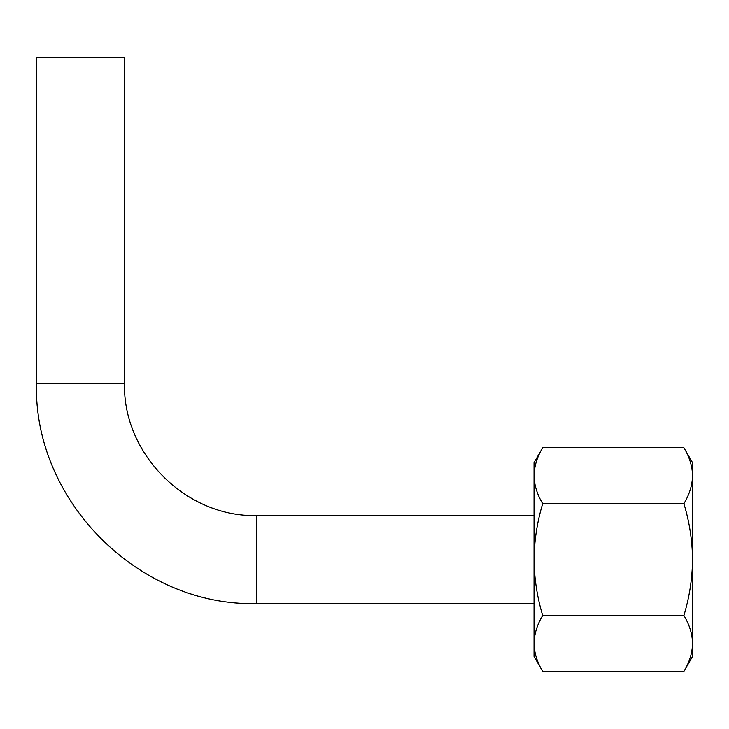 <?xml version="1.0" encoding="UTF-8"?>
<svg xmlns="http://www.w3.org/2000/svg" width="729" height="729" viewBox="0 0 729 729"><rect width="100%" height="100%" fill="white"/><g stroke="black" fill="none" stroke-linecap="round" stroke-linejoin="round"><path stroke-width="1.09" d="M692.55 475.663L692.55 643.452C692.304 652.965 689.424 662.287 683.893 671.418L692.55 656.437L692.55 643.452C692.304 633.948 689.415 624.625 683.893 615.495C689.415 597.315 692.295 578.671 692.55 559.562C692.295 540.444 689.406 521.8 683.893 503.63C689.424 494.499 692.304 485.177 692.55 475.663C692.304 466.159 689.415 456.837 683.893 447.697C689.424 456.837 692.304 466.159 692.55 475.663L692.55 462.687L683.893 447.697L542.686 447.697C537.155 456.837 534.275 466.159 534.029 475.663C534.275 485.168 537.164 494.49 542.686 503.63C537.164 521.809 534.284 540.453 534.029 559.562C534.284 578.68 537.173 597.315 542.686 615.495C537.155 624.625 534.275 633.948 534.029 643.452L534.029 462.687L542.686 447.697M534.029 643.452C534.275 652.965 537.164 662.287 542.686 671.418C537.155 662.287 534.275 652.965 534.029 643.452L534.029 656.437L542.686 671.418L683.893 671.418M683.893 615.495L542.686 615.495M683.893 503.63L542.686 503.63M36.45 383.427L124.513 383.427L124.513 57.582L36.45 57.582L36.45 383.427C33.416 501.06 138.957 606.628 256.617 603.594L256.617 515.531L534.029 515.531M534.029 603.594L256.617 603.594M124.513 383.427C122.7 454.012 186.023 517.344 256.617 515.531"/></g></svg>
